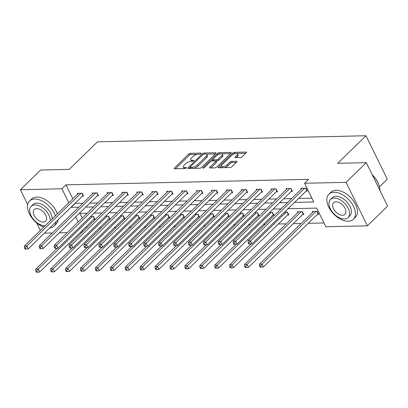 <?xml version="1.0" encoding="UTF-8"?>
<svg xmlns="http://www.w3.org/2000/svg" width="408" height="408" viewBox="0 0 408 408"><rect width="100%" height="100%" fill="white"/><g stroke="black" fill="none" stroke-linecap="round" stroke-linejoin="round"><path stroke-width="0.61" d="M200.986 153.617A0.964 0.372 -26.1 0 0 201.164 153.204A0.964 0.372 -26.1 0 0 200.858 153.092L190.485 153.326A1.377 0.536 -26.1 0 0 188.715 154.117L174.43 168.03A1.377 0.536 -26.1 0 0 174.175 168.611A1.377 0.536 -26.1 0 0 174.614 168.779L184.987 168.545A0.964 0.372 -26.1 0 0 186.226 167.989A0.964 0.372 -26.1 0 0 186.405 167.581A0.964 0.372 -26.1 0 0 186.099 167.464L184.753 167.494A4.401 1.714 -26.1 0 1 183.34 166.959A4.401 1.714 -26.1 0 1 184.171 165.092L185.359 163.934A4.401 1.714 -26.1 0 1 191.026 161.389L192.367 161.359A0.964 0.372 -26.1 0 0 193.606 160.803A0.964 0.372 -26.1 0 0 193.785 160.395A0.964 0.372 -26.1 0 0 193.479 160.278L192.132 160.308A4.401 1.714 -26.1 0 1 190.72 159.773A4.401 1.714 -26.1 0 1 191.551 157.906L192.739 156.743A4.401 1.714 -26.1 0 1 198.405 154.204L199.747 154.173A0.964 0.372 -26.1 0 0 200.986 153.617M240.383 157.514A1.377 0.536 -26.1 0 0 242.153 156.718L246.162 152.816A1.377 0.536 -26.1 0 0 246.422 152.235A1.377 0.536 -26.1 0 0 245.978 152.067L234.457 152.327A1.377 0.536 -26.1 0 0 232.688 153.122L218.407 167.03A1.377 0.536 -26.1 0 0 218.147 167.617A1.377 0.536 -26.1 0 0 218.591 167.785L230.107 167.52A1.377 0.536 -26.1 0 0 231.877 166.729L236.716 162.012A1.377 0.536 -26.1 0 0 236.977 161.43A1.377 0.536 -26.1 0 0 236.533 161.262L231.606 161.374A1.377 0.536 -26.1 0 0 229.837 162.17L227.434 164.506A3.682 1.433 -26.1 0 1 224.002 166.413A3.682 1.433 -26.1 0 1 221.519 166.184A3.682 1.433 -26.1 0 1 222.212 164.623L231.617 155.468A3.682 1.433 -26.1 0 1 235.049 153.561A3.682 1.433 -26.1 0 1 237.532 153.791A3.682 1.433 -26.1 0 1 236.839 155.351L235.273 156.876A1.377 0.536 -26.1 0 0 235.013 157.457A1.377 0.536 -26.1 0 0 235.452 157.626L240.383 157.514M27.683 204.581L20.4 189.72L40.611 170.034L69.202 169.386L97.492 141.831L365.996 135.747L337.707 163.302L366.297 162.654L346.086 182.335L367.389 225.823L325.87 226.766L316.725 208.095L287.992 208.748M20.4 189.72L61.919 188.776L68.768 202.761M294.525 202.383L313.716 201.95L304.567 183.279L308.611 179.341L65.958 184.839L61.919 188.776M304.567 183.279L346.086 182.335M215.801 153.505A1.377 0.536 -26.1 0 0 216.061 152.924A1.377 0.536 -26.1 0 0 215.618 152.755L204.102 153.015A1.377 0.536 -26.1 0 0 202.332 153.811L188.047 167.719A1.377 0.536 -26.1 0 0 187.792 168.305A1.377 0.536 -26.1 0 0 188.231 168.473L199.752 168.208A1.377 0.536 -26.1 0 0 201.521 167.418L215.801 153.505M219.28 152.674L230.8 152.408A1.377 0.536 -26.1 0 1 231.239 152.577A1.377 0.536 -26.1 0 1 230.979 153.163L216.699 167.071A1.377 0.536 -26.1 0 1 214.929 167.867L209.998 167.979A1.377 0.536 -26.1 0 1 209.559 167.81A1.377 0.536 -26.1 0 1 209.819 167.229L215.608 161.588A1.377 0.536 -26.1 0 0 215.868 161.002A1.377 0.536 -26.1 0 0 215.429 160.834L212.155 160.91A1.377 0.536 -26.1 0 0 210.385 161.706L204.357 167.576A0.964 0.372 -26.1 0 1 203.459 168.076A0.964 0.372 -26.1 0 1 202.807 168.014A0.964 0.372 -26.1 0 1 202.99 167.606L217.51 153.469A1.377 0.536 -26.1 0 1 219.28 152.674L219.851 153.831L220.33 153.821M366.297 162.654L387.6 206.142L367.389 225.823M40.346 230.438L36.659 222.906M379.491 186.844L387.304 179.234L365.996 135.747M302.532 214.654L303.776 214.628L302.353 211.726L297.381 211.844L297.774 212.644M269.596 212.471L272.519 212.405L273.941 215.307L272.697 215.332M239.761 213.149L242.689 213.083L244.106 215.98L242.862 216.011M209.931 213.823L212.854 213.756L214.271 216.658L213.032 216.684M180.096 214.501L183.019 214.435L184.441 217.331L183.197 217.362M150.261 215.174L153.184 215.108L154.606 218.01L153.362 218.035M120.426 215.852L123.354 215.786L124.772 218.683L123.527 218.714M90.596 216.531L93.519 216.464L94.937 219.361L93.697 219.392M79.983 213.46L82.222 218.035M86.379 226.516L86.929 227.644M99.368 228.057L101.113 228.016M114.286 227.715L116.03 227.679M129.198 227.378L130.948 227.338M144.116 227.042L145.865 227.001M159.033 226.705L160.783 226.664M173.951 226.364L175.7 226.323M188.868 226.027L190.613 225.986M203.786 225.69L205.53 225.649M218.703 225.349L220.447 225.313M233.621 225.012L235.365 224.971M248.538 224.675L250.282 224.635M263.451 224.334L265.2 224.298M278.368 223.997L286.299 223.819M293.286 223.661L301.216 223.482M308.203 223.324L324.008 222.962M105.514 216.189L108.436 216.123L109.854 219.025L108.61 219.05M135.344 215.516L138.266 215.45L139.689 218.346L138.445 218.377M165.179 214.838L168.101 214.771L169.524 217.673L168.28 217.699M195.014 214.159L197.936 214.098L199.354 216.995L198.115 217.025M224.849 213.486L227.771 213.42L229.189 216.316L227.945 216.347M254.679 212.808L257.601 212.741L259.024 215.643L257.779 215.669M284.514 212.135L287.436 212.068L288.859 214.965L287.615 214.996M317.45 214.317L318.694 214.292L317.271 211.39L312.298 211.502L312.691 212.303M82.156 232.29L80.407 232.331M67.238 232.626L59.308 232.81M52.321 232.968L44.39 233.147M70.972 207.259L78.698 207.274M85.69 207.116L93.616 206.938M100.603 206.779L108.533 206.601M115.52 206.443L123.451 206.259M130.438 206.101L138.368 205.923M145.355 205.765L153.286 205.586M160.273 205.428L168.203 205.25M175.19 205.086L183.121 204.908M190.108 204.75L198.033 204.571M205.025 204.413L212.951 204.235M219.943 204.076L227.868 203.893M234.855 203.735L242.786 203.556M249.773 203.398L257.703 203.22M264.69 203.062L272.62 202.878M279.608 202.72L287.538 202.541M75.679 216.867L78.178 221.972M82.334 230.454L82.885 231.576M281.005 208.906L273.074 209.085M266.087 209.243L258.157 209.421M251.17 209.579L243.239 209.763M236.252 209.921L228.322 210.1M221.335 210.258L213.41 210.436M206.417 210.594L198.492 210.773M191.5 210.936L183.575 211.114M176.588 211.273L168.657 211.451M161.67 211.609L153.739 211.788M146.752 211.946L138.822 212.129M131.835 212.287L123.904 212.466M116.918 212.624L108.987 212.803M102 212.961L94.069 213.139M87.082 213.302L79.157 213.481M75.016 203.322L82.742 203.337M89.729 203.179L97.66 203M104.647 202.842L112.577 202.664M119.564 202.506L127.495 202.327M134.482 202.164L142.407 201.986M149.399 201.827L157.325 201.649M164.317 201.491L172.242 201.312M179.229 201.154L187.16 200.971M194.147 200.812L202.077 200.634M209.064 200.476L216.995 200.297M223.982 200.139L231.912 199.956M238.899 199.798L246.83 199.619M253.817 199.461L261.742 199.282M268.734 199.124L276.66 198.946M283.652 198.788L291.577 198.604M298.564 198.446L311.85 198.145M75.108 203.51L71.063 207.448M65.958 184.839L72.808 198.824M301.328 189.108L300.936 188.307L305.908 188.195L307.331 191.097L306.087 191.123M286.411 189.45L286.018 188.649L290.991 188.537L292.414 191.434L291.169 191.464M271.493 189.786L271.101 188.986L276.073 188.873L277.496 191.77L276.252 191.801M256.576 190.123L256.183 189.322L261.156 189.21L262.579 192.112L261.334 192.137M241.658 190.465L241.271 189.664L246.243 189.552L247.661 192.449L246.417 192.479M226.746 190.801L226.353 190.001L231.326 189.888L232.744 192.785L231.499 192.816M211.829 191.138L211.436 190.337L216.408 190.225L217.826 193.127L216.587 193.152M196.911 191.474L196.518 190.679L201.491 190.561L202.909 193.463L201.669 193.489M181.994 191.816L181.601 191.015L186.573 190.903L187.996 193.8L186.752 193.831M167.076 192.153L166.683 191.352L171.656 191.24L173.079 194.137L171.834 194.167M152.159 192.489L151.766 191.689L156.738 191.576L158.161 194.478L156.917 194.504M137.241 192.831L136.848 192.03L141.821 191.918L143.244 194.815L141.999 194.846M122.323 193.168L121.936 192.367L126.903 192.255L128.326 195.151L127.082 195.182M107.411 193.504L107.018 192.704L111.991 192.591L113.409 195.493L112.164 195.519M92.494 193.846L92.101 193.045L97.073 192.928L98.491 195.83L97.247 195.855M77.576 194.183L77.183 193.382L82.156 193.27L83.574 196.166L82.334 196.197M190.72 159.773L191.286 160.93A4.401 1.714 -26.1 0 0 191.867 161.369M183.34 166.959L183.906 168.116A4.401 1.714 -26.1 0 0 184.487 168.555M197.324 154.341L191.051 154.484A1.377 0.536 -26.1 0 0 189.281 155.28L175.44 168.759M190.169 167.372L189.057 168.453M215.363 153.933L206.315 154.137M204.066 154.071A0.964 0.372 -26.1 0 0 202.827 154.632L190.291 166.841A0.964 0.372 -26.1 0 0 190.108 167.249A0.964 0.372 -26.1 0 0 190.419 167.367L191.831 167.331A4.401 1.714 -26.1 0 0 197.492 164.791L206.066 156.442A4.401 1.714 -26.1 0 0 206.897 154.576A4.401 1.714 -26.1 0 0 205.479 154.04L204.066 154.071M190.108 167.249L190.674 168.407A0.964 0.372 -26.1 0 0 190.679 168.417M193.479 168.351A4.401 1.714 -26.1 0 0 198.064 165.949L197.492 164.791M206.897 154.576L207.463 155.739A4.401 1.714 -26.1 0 1 206.632 157.605L198.064 165.949M221.768 153.785L230.54 153.592M210.824 167.958L216.179 162.746A1.377 0.536 -26.1 0 0 216.439 162.165L215.868 161.002M211.482 161.053L212.854 159.717M218.005 154.698L217.51 153.469M221.621 155.734A3.682 1.433 -26.1 0 0 222.314 154.173A3.682 1.433 -26.1 0 0 219.83 153.944A3.682 1.433 -26.1 0 0 216.398 155.851L213.083 159.079A1.377 0.536 -26.1 0 0 212.823 159.661A1.377 0.536 -26.1 0 0 213.267 159.829L216.536 159.752A1.377 0.536 -26.1 0 0 218.306 158.957L221.621 155.734L222.187 156.891A3.682 1.433 -26.1 0 0 222.88 155.331L222.314 154.173M212.823 159.661L213.394 160.818A1.377 0.536 -26.1 0 0 213.44 160.88M222.187 156.891L218.877 160.12A1.377 0.536 -26.1 0 1 217.107 160.915L215.827 160.941M219.851 153.831A1.377 0.536 -26.1 0 0 218.081 154.627M237.532 153.791L238.099 154.948A3.682 1.433 -26.1 0 1 237.405 156.509L236.278 157.605M221.519 166.184L222.09 167.346A3.682 1.433 -26.1 0 0 222.518 167.693M224.262 167.652A3.682 1.433 -26.1 0 0 228.006 165.668L227.434 164.506M236.278 162.44L232.172 162.532A1.377 0.536 -26.1 0 0 230.403 163.328L228.006 165.668M235.355 153.479L235.028 153.49A1.377 0.536 -26.1 0 0 233.259 154.28L233.223 154.316M221.478 165.755L219.412 167.764M245.723 153.245L237.099 153.439M57.232 248.253L35.705 269.214L38.194 269.158L39.612 272.06L94.34 218.759A1.403 0.546 153.9 0 1 94.554 218.576M36.822 271.07L35.828 271.09L36.399 272.253L37.393 272.228L36.822 271.07L38.194 269.158L92.274 216.49M35.828 271.09L35.705 269.214M39.612 272.06L37.393 272.228M80.912 193.295L26.831 245.968L24.347 246.024L78.428 193.351M83.191 195.386A1.403 0.546 -26.1 0 0 82.977 195.565L28.254 248.865L26.831 245.968L25.459 247.875L24.465 247.901L25.036 249.059L26.03 249.038L25.459 247.875M26.03 249.038L28.254 248.865M24.347 246.024L24.465 247.901M55.309 215.863A17.524 10.399 -134.2 0 0 34.7 199.028A17.524 10.399 -134.2 0 0 29.58 200.971A17.524 10.399 -134.2 0 0 29.84 214.705A17.524 10.399 -134.2 0 0 43.783 227.093M57.334 213.894A17.524 10.399 -134.2 0 0 36.725 197.064A17.524 10.399 -134.2 0 0 31.6 199.002L29.58 200.971M50.24 220.804A12.617 7.487 -134.2 0 0 45.349 210.156A12.617 7.487 -134.2 0 0 34.833 204.898A12.617 7.487 -134.2 0 0 31.141 206.3L33.002 204.49A12.617 7.487 45.8 0 1 36.689 203.087A12.617 7.487 45.8 0 1 47.206 208.345A12.617 7.487 45.8 0 1 52.097 218.994M31.141 206.3A12.617 7.487 -134.2 0 0 32.553 218.137A12.617 7.487 -134.2 0 0 45.058 225.772A12.617 7.487 -134.2 0 0 45.14 225.772M43.238 222.064A8.129 4.825 -134.2 0 0 45.62 221.161A8.129 4.825 -134.2 0 0 44.707 213.532A8.129 4.825 -134.2 0 0 36.649 208.61A8.129 4.825 -134.2 0 0 34.272 209.513A8.129 4.825 -134.2 0 0 35.18 217.143A8.129 4.825 -134.2 0 0 43.238 222.064M49.705 227.97A17.524 10.399 -134.2 0 0 54.029 226.078L56.049 224.109A17.524 10.399 -134.2 0 0 58.058 219.835M54.029 226.078A17.524 10.399 -134.2 0 0 56.039 221.804M334.035 192.244A17.524 10.399 -134.2 0 0 328.909 194.188A17.524 10.399 -134.2 0 0 330.873 210.635A17.524 10.399 -134.2 0 0 348.238 221.238A17.524 10.399 -134.2 0 0 353.364 219.295A17.524 10.399 -134.2 0 0 351.4 202.852A17.524 10.399 -134.2 0 0 334.035 192.244M353.364 219.295L355.383 217.326A17.524 10.399 -134.2 0 0 353.42 200.884A17.524 10.399 -134.2 0 0 336.054 190.276A17.524 10.399 -134.2 0 0 330.934 192.219L328.909 194.188M330.475 199.512L332.331 197.701A12.617 7.487 45.8 0 1 336.024 196.304A12.617 7.487 45.8 0 1 348.529 203.939A12.617 7.487 45.8 0 1 349.936 215.781L348.08 217.591A12.617 7.487 -134.2 0 0 346.667 205.749A12.617 7.487 -134.2 0 0 334.162 198.115A12.617 7.487 -134.2 0 0 330.475 199.512A12.617 7.487 -134.2 0 0 331.888 211.354A12.617 7.487 -134.2 0 0 344.388 218.989A12.617 7.487 -134.2 0 0 348.08 217.591M342.572 215.276A8.129 4.825 -134.2 0 0 344.949 214.379A8.129 4.825 -134.2 0 0 344.041 206.749A8.129 4.825 -134.2 0 0 335.983 201.827A8.129 4.825 -134.2 0 0 333.606 202.73A8.129 4.825 -134.2 0 0 334.514 210.36A8.129 4.825 -134.2 0 0 342.572 215.276M379.858 190.337A17.524 10.399 -134.2 0 0 379.302 186.099A17.524 10.399 -134.2 0 0 372.397 175.114M372.285 174.879A17.1 10.149 45.8 0 1 379.216 185.788A17.1 10.149 45.8 0 1 379.256 185.946M72.15 247.916L50.623 268.877L53.111 268.821L54.529 271.723L109.257 218.423A1.403 0.546 153.9 0 1 109.472 218.239M51.739 270.733L50.745 270.754L51.311 271.912L52.306 271.891L51.739 270.733L53.111 268.821L107.192 216.153M50.745 270.754L50.623 268.877M54.529 271.723L52.306 271.891M87.062 247.579L65.54 268.541L68.029 268.484L69.447 271.381L124.175 218.081A1.403 0.546 153.9 0 1 124.389 217.903M66.657 270.392L65.662 270.417L66.229 271.575L67.223 271.555L66.657 270.392L68.029 268.484L122.109 215.812M65.662 270.417L65.54 268.541M69.447 271.381L67.223 271.555M95.829 192.959L41.749 245.626L39.26 245.682L93.345 193.015M98.109 195.044A1.403 0.546 -26.1 0 0 97.894 195.228L43.166 248.528L41.749 245.626L40.377 247.539L39.382 247.559L39.953 248.722L40.948 248.696L40.377 247.539M40.948 248.696L43.166 248.528M39.26 245.682L39.382 247.559M110.747 192.622L56.666 245.29L54.177 245.346L108.258 192.678M113.026 194.708A1.403 0.546 -26.1 0 0 112.812 194.891L58.084 248.191L56.666 245.29L55.294 247.202L54.3 247.222L54.866 248.38L55.86 248.36L55.294 247.202M55.86 248.36L58.084 248.191M54.177 245.346L54.3 247.222M101.98 247.243L80.458 268.204L82.946 268.148L84.364 271.045L139.092 217.744A1.403 0.546 153.9 0 1 139.306 217.566M81.575 270.055L80.58 270.081L81.146 271.238L82.141 271.213L81.575 270.055L82.946 268.148L137.027 215.475M80.58 270.081L80.458 268.204M84.364 271.045L82.141 271.213M125.664 192.28L71.584 244.953L69.095 245.009L123.175 192.336M127.944 194.371A1.403 0.546 -26.1 0 0 127.73 194.55L73.001 247.85L71.584 244.953L70.212 246.86L69.217 246.886L69.783 248.044L70.778 248.023L70.212 246.86M70.778 248.023L73.001 247.85M69.095 245.009L69.217 246.886M116.897 246.901L95.375 267.862L97.859 267.806L99.282 270.708L154.01 217.408A1.403 0.546 153.9 0 1 154.224 217.224M96.492 269.719L95.498 269.739L96.064 270.902L97.058 270.876L96.492 269.719L97.859 267.806L151.944 215.138M95.498 269.739L95.375 267.862M99.282 270.708L97.058 270.876M140.581 191.944L86.501 244.611L84.012 244.673L138.093 192M142.861 194.029A1.403 0.546 -26.1 0 0 142.647 194.213L87.919 247.513L86.501 244.611L85.129 246.524L84.135 246.544L84.701 247.707L85.695 247.681L85.129 246.524M85.695 247.681L87.919 247.513M84.012 244.673L84.135 246.544M131.815 246.565L110.293 267.526L112.776 267.47L114.199 270.366L168.927 217.071A1.403 0.546 153.9 0 1 169.136 216.888M111.409 269.382L110.415 269.402L110.981 270.56L111.976 270.54L111.409 269.382L112.776 267.47L166.857 214.802M110.415 269.402L110.293 267.526M114.199 270.366L111.976 270.54M155.499 191.607L101.413 244.275L98.93 244.331L153.01 191.663M157.779 193.693A1.403 0.546 -26.1 0 0 157.565 193.876L102.836 247.177L101.413 244.275L100.047 246.187L99.052 246.208L99.618 247.37L100.613 247.345L100.047 246.187M100.613 247.345L102.836 247.177M98.93 244.331L99.052 246.208M146.732 246.228L125.21 267.189L127.694 267.133L129.117 270.03L183.845 216.73A1.403 0.546 153.9 0 1 184.054 216.551M126.322 269.04L125.327 269.066L125.899 270.224L126.893 270.203L126.322 269.04L127.694 267.133L181.774 214.46M125.327 269.066L125.21 267.189M129.117 270.03L126.893 270.203M161.65 245.886L140.128 266.847L142.611 266.791L144.034 269.693L198.762 216.393A1.403 0.546 153.9 0 1 198.971 216.209M141.239 268.704L140.245 268.724L140.816 269.887L141.811 269.861L141.239 268.704L142.611 266.791L196.692 214.124M140.245 268.724L140.128 266.847M144.034 269.693L141.811 269.861M176.567 245.55L155.045 266.511L157.529 266.455L158.952 269.356L213.675 216.056A1.403 0.546 153.9 0 1 213.889 215.873M156.157 268.367L155.162 268.387L155.734 269.545L156.728 269.525L156.157 268.367L157.529 266.455L211.609 213.787M155.162 268.387L155.045 266.511M158.952 269.356L156.728 269.525M191.485 245.213L169.958 266.174L172.446 266.118L173.864 269.015L228.592 215.715A1.403 0.546 153.9 0 1 228.806 215.536M171.074 268.025L170.08 268.051L170.651 269.209L171.646 269.188L171.074 268.025L172.446 266.118L226.527 213.445M170.08 268.051L169.958 266.174M173.864 269.015L171.646 269.188M206.402 244.871L184.875 265.837L187.364 265.781L188.782 268.678L243.51 215.378A1.403 0.546 153.9 0 1 243.724 215.2M185.992 267.689L184.997 267.709L185.564 268.872L186.558 268.846L185.992 267.689L187.364 265.781L241.444 213.109M184.997 267.709L184.875 265.837M188.782 268.678L186.558 268.846M221.315 244.535L199.792 265.496L202.281 265.44L203.699 268.342L258.427 215.041A1.403 0.546 153.9 0 1 258.641 214.858M200.909 267.352L199.915 267.373L200.481 268.535L201.476 268.51L200.909 267.352L202.281 265.44L256.362 212.772M199.915 267.373L199.792 265.496M203.699 268.342L201.476 268.51M236.232 244.198L214.71 265.159L217.199 265.103L218.617 268L273.345 214.705A1.403 0.546 153.9 0 1 273.559 214.521M215.827 267.01L214.832 267.036L215.399 268.194L216.393 268.173L215.827 267.01L217.199 265.103L271.279 212.435M214.832 267.036L214.71 265.159M218.617 268L216.393 268.173M251.149 243.862L229.627 264.823L232.111 264.767L233.534 267.663L288.262 214.363A1.403 0.546 153.9 0 1 288.476 214.185M230.744 266.674L229.75 266.699L230.316 267.857L231.311 267.837L230.744 266.674L232.111 264.767L286.197 212.094M229.75 266.699L229.627 264.823M233.534 267.663L231.311 267.837M298.625 211.813L244.545 264.481L247.029 264.425L248.452 267.327L303.18 214.027A1.403 0.546 153.9 0 1 303.389 213.843M245.662 266.337L244.667 266.358L245.234 267.52L246.228 267.495L245.662 266.337L247.029 264.425L301.109 211.757M244.667 266.358L244.545 264.481M248.452 267.327L246.228 267.495M313.543 211.477L259.462 264.144L261.946 264.088L263.369 266.99L318.097 213.69A1.403 0.546 153.9 0 1 318.306 213.506M260.574 266.001L259.58 266.021L260.151 267.179L261.145 267.158L260.574 266.001L261.946 264.088L316.027 211.421M259.58 266.021L259.462 264.144M263.369 266.99L261.145 267.158M170.411 191.27L116.331 243.938L113.847 243.994L167.928 191.326M172.691 193.356A1.403 0.546 -26.1 0 0 172.482 193.54L117.754 246.835L116.331 243.938L114.964 245.846L113.97 245.871L114.536 247.029L115.53 247.008L114.964 245.846M115.53 247.008L117.754 246.835M113.847 243.994L113.97 245.871M185.329 190.929L131.249 243.601L128.765 243.658L182.845 190.985M187.609 193.02A1.403 0.546 -26.1 0 0 187.399 193.198L132.671 246.498L131.249 243.601L129.877 245.509L128.882 245.534L129.453 246.692L130.448 246.672L129.877 245.509M130.448 246.672L132.671 246.498M128.765 243.658L128.882 245.534M200.246 190.592L146.166 243.26L143.682 243.316L197.763 190.648M202.526 192.678A1.403 0.546 -26.1 0 0 202.312 192.862L147.589 246.162L146.166 243.26L144.794 245.172L143.8 245.193L144.371 246.356L145.365 246.33L144.794 245.172M145.365 246.33L147.589 246.162M143.682 243.316L143.8 245.193M215.164 190.256L161.084 242.923L158.595 242.979L212.68 190.312M217.444 192.341A1.403 0.546 -26.1 0 0 217.229 192.525L162.501 245.825L161.084 242.923L159.712 244.836L158.717 244.856L159.288 246.014L160.283 245.993L159.712 244.836M160.283 245.993L162.501 245.825M158.595 242.979L158.717 244.856M230.081 189.914L176.001 242.587L173.512 242.643L227.593 189.97M232.361 192.005A1.403 0.546 -26.1 0 0 232.147 192.183L177.419 245.483L176.001 242.587L174.629 244.494L173.635 244.519L174.201 245.677L175.195 245.657L174.629 244.494M175.195 245.657L177.419 245.483M173.512 242.643L173.635 244.519M244.999 189.577L190.919 242.245L188.43 242.301L242.51 189.633M247.279 191.663A1.403 0.546 -26.1 0 0 247.064 191.847L192.336 245.147L190.919 242.245L189.547 244.157L188.552 244.178L189.118 245.341L190.113 245.315L189.547 244.157M190.113 245.315L192.336 245.147M188.43 242.301L188.552 244.178M259.916 189.241L205.836 241.908L203.347 241.964L257.428 189.297M262.196 191.326A1.403 0.546 -26.1 0 0 261.982 191.51L207.254 244.81L205.836 241.908L204.464 243.821L203.47 243.841L204.036 244.999L205.03 244.979L204.464 243.821M205.03 244.979L207.254 244.81M203.347 241.964L203.47 243.841M274.834 188.899L220.748 241.572L218.265 241.628L272.345 188.96M277.114 190.99A1.403 0.546 -26.1 0 0 276.899 191.168L222.171 244.469L220.748 241.572L219.382 243.479L218.387 243.505L218.953 244.662L219.948 244.642L219.382 243.479M219.948 244.642L222.171 244.469M218.265 241.628L218.387 243.505M289.746 188.562L235.666 241.235L233.182 241.291L287.263 188.618M292.026 190.653A1.403 0.546 -26.1 0 0 291.817 190.832L237.089 244.132L235.666 241.235L234.299 243.143L233.305 243.168L233.871 244.326L234.865 244.3L234.299 243.143M234.865 244.3L237.089 244.132M233.182 241.291L233.305 243.168M304.664 188.226L250.583 240.893L248.1 240.95L302.18 188.282M306.944 190.312A1.403 0.546 -26.1 0 0 306.734 190.495L252.006 243.795L250.583 240.893L249.217 242.806L248.222 242.826L248.788 243.989L249.783 243.964L249.217 242.806M249.783 243.964L252.006 243.795M248.1 240.95L248.222 242.826M201.067 153.525L200.858 153.092M186.308 167.897L186.099 167.464M193.688 160.711L193.479 160.278M192.632 161.318L192.132 160.308M185.252 168.509L184.753 167.494M174.797 168.774L174.43 168.03M189.281 155.28L188.715 154.117M191.051 154.484L190.485 153.326M188.414 168.468L188.047 167.719M202.761 154.693L202.332 153.811M204.612 154.061L204.102 153.015M215.924 153.372L215.618 152.755M190.929 168.412L190.419 167.367M192.341 168.376L191.831 167.331M206.632 157.605L206.066 156.442M231.101 153.031L230.8 152.408M210.181 167.974L209.819 167.229M216.179 162.746L215.608 161.588M203.24 168.121L202.99 167.606M213.782 160.874L213.267 159.829M217.107 160.915L216.536 159.752M218.877 160.12L218.306 158.957M235.635 157.621L235.273 156.876M237.405 156.509L236.839 155.351M230.403 163.328L229.837 162.17M232.172 162.532L231.606 161.374M236.839 161.884L236.533 161.262M218.775 167.78L218.407 167.03M233.259 154.28L232.688 153.122M235.028 153.49L234.457 152.327M246.279 152.684L245.978 152.067M94.34 218.759L93.218 216.47M81.855 193.275L82.977 195.565M109.257 218.423L108.135 216.133M124.175 218.081L123.053 215.791M96.773 192.938L97.894 195.228M111.69 192.601L112.812 194.891M139.092 217.744L137.97 215.455M126.608 192.26L127.73 194.55M154.01 217.408L152.888 215.118M141.525 191.923L142.647 194.213M168.927 217.071L167.805 214.776M156.442 191.587L157.565 193.876M183.845 216.73L182.723 214.44M198.762 216.393L197.635 214.103M213.675 216.056L212.553 213.766M228.592 215.715L227.47 213.425M243.51 215.378L242.388 213.088M258.427 215.041L257.305 212.752M273.345 214.705L272.223 212.41M288.262 214.363L287.14 212.073M303.18 214.027L302.058 211.737M318.097 213.69L316.975 211.395M171.36 191.245L172.482 193.54M186.278 190.908L187.399 193.198M201.19 190.572L202.312 192.862M216.107 190.23L217.229 192.525M231.025 189.893L232.147 192.183M245.942 189.557L247.064 191.847M260.86 189.22L261.982 191.51M275.777 188.879L276.899 191.168M290.695 188.542L291.817 190.832M305.612 188.205L306.734 190.495M379.216 185.788L379.302 186.099"/></g></svg>
